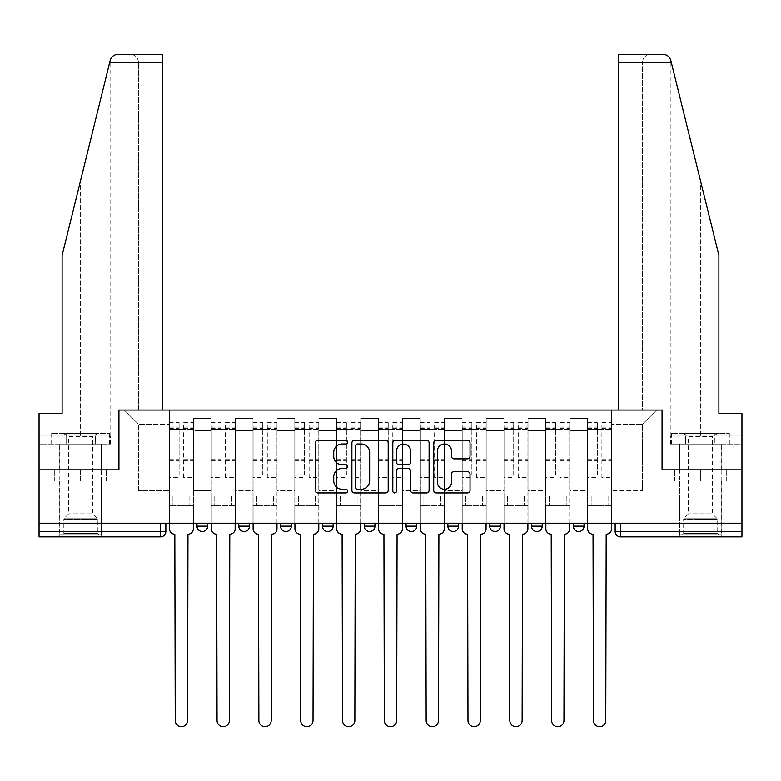 <?xml version="1.0" encoding="UTF-8"?>
<svg xmlns="http://www.w3.org/2000/svg" width="781" height="781" viewBox="0 0 781 781"><rect width="100%" height="100%" fill="white"/><g stroke="black" fill="none" stroke-linecap="round" stroke-linejoin="round"><path stroke-width="0.59" stroke-dasharray="3.9 2.93" d="M347.613 442.163A1.845 1.845 0 0 0 345.768 440.318L317.808 440.318A2.636 2.636 0 0 0 315.173 442.954L315.173 490.312A2.636 2.636 0 0 0 317.808 492.948L345.768 492.948A1.845 1.845 0 0 0 347.613 491.103A1.845 1.845 0 0 0 345.768 489.267L342.146 489.267A8.425 8.425 0 0 1 333.731 480.842L333.731 476.898A8.425 8.425 0 0 1 342.146 468.473L345.768 468.473A1.845 1.845 0 0 0 347.613 466.638A1.845 1.845 0 0 0 345.768 464.793L342.146 464.793A8.425 8.425 0 0 1 333.731 456.368L333.731 452.424A8.425 8.425 0 0 1 342.146 444.008L345.768 444.008A1.845 1.845 0 0 0 347.613 442.163M573.332 523.202L584.051 523.202L573.332 523.202L573.332 526.15L584.051 526.15A5.36 5.36 0 0 1 578.692 531.51M542.229 523.202L531.51 523.202L542.229 523.202L542.229 526.15A5.36 5.36 0 0 1 536.869 531.51A5.36 5.36 0 0 1 531.51 526.15L542.229 526.15M489.687 523.202L500.416 523.202L489.687 523.202L489.687 526.15A5.36 5.36 0 0 0 495.047 531.51A5.36 5.36 0 0 0 500.416 526.15L489.687 526.15M447.864 523.202L458.593 523.202L447.864 523.202M406.052 523.202L416.771 523.202L406.052 523.202M364.229 523.202L374.948 523.202L364.229 523.202L364.229 526.15L374.948 526.15M333.136 523.202L322.407 523.202L333.136 523.202L333.136 526.15A5.36 5.36 0 0 1 327.766 531.51M291.313 523.202L280.584 523.202L291.313 523.202L291.313 526.15A5.36 5.36 0 0 1 285.953 531.51M280.584 523.202L280.584 526.15L291.313 526.15M238.771 523.202L249.49 523.202L238.771 523.202M196.949 523.202L207.668 523.202L196.949 523.202L196.949 526.15L207.668 526.15M80.599 536.869L59.688 536.869L80.599 536.869M80.599 481.106L54.729 481.106L106.47 481.106L80.599 481.106L80.599 469.85L106.47 469.85L54.729 469.85L101.51 469.85L80.599 469.85L80.599 481.106M700.401 536.869L679.49 536.869L700.401 536.869M700.401 481.106L674.53 481.106L726.271 481.106L700.401 481.106L700.401 469.85L726.271 469.85L674.53 469.85L721.312 469.85L679.49 469.85L700.401 469.85L700.401 481.106M741.95 523.202L39.05 523.202L39.05 469.85L118.673 469.85L118.673 410.074L162.633 410.074L138.51 410.074L138.51 62.373L138.51 410.074L162.633 410.074L162.633 54.328L130.466 54.328L162.633 54.328L162.633 410.074L162.633 54.328L117.999 54.328C114.016 54.602 111.41 56.642 110.189 60.449C110.941 58.282 110.941 58.282 110.189 60.449L62.109 255.387L110.189 60.449L62.109 255.387L62.109 413.559L62.109 255.387L62.109 413.559L39.05 413.559L62.109 413.559L39.05 413.559L39.05 436.071L95.536 436.071L39.05 436.071L80.599 436.071L39.05 436.071L39.05 444.116L95.536 444.116L39.05 444.116L39.05 413.559L39.05 469.85L118.937 469.85L118.937 410.074L662.063 410.074L662.063 469.85L741.95 469.85L662.327 469.85L662.327 410.074L618.367 410.074L642.49 410.074L642.49 62.373L642.49 410.074L618.367 410.074L618.367 54.328L618.367 62.373L618.367 54.328L663.001 54.328C666.984 54.602 669.59 56.642 670.811 60.449L718.891 255.387L718.891 413.559L718.891 255.387L671.289 62.373L718.891 255.387L718.891 413.559L741.95 413.559L741.95 436.071L685.464 436.071L741.95 436.071L700.401 436.071L741.95 436.071L741.95 444.116L685.464 444.116L741.95 444.116L741.95 413.559L718.891 413.559L741.95 413.559L741.95 531.51L615.145 531.51A5.36 5.36 0 0 0 620.514 536.869L741.95 536.869L741.95 531.51M39.05 523.202L160.486 523.202L39.05 523.202L39.05 536.869L160.486 536.869L160.486 531.51L39.05 531.51M193.463 430.712L193.463 490.497L193.463 430.712L211.153 430.712L211.153 418.382L211.153 490.497L211.153 430.712L193.463 430.712M193.463 523.202L193.463 418.382L211.153 418.382L193.463 418.382L193.463 523.202L193.463 505.776L169.34 505.776L193.463 505.776L193.463 523.202L169.34 523.202L169.34 410.074L611.66 410.074L124.296 410.074L169.34 410.074L169.34 490.497L169.34 424.278L138.51 424.278L169.34 424.278L169.34 410.074L169.34 523.202L169.34 505.776L169.34 523.202L193.463 523.202M211.153 523.202L211.153 418.382L193.463 418.382L211.153 418.382L211.153 523.202L211.153 505.776L235.286 505.776L211.153 505.776L211.153 523.202L235.286 523.202L235.286 418.382L235.286 430.712L235.286 418.382L252.976 418.382L252.976 430.712L252.976 418.382L235.286 418.382L235.286 523.202L235.286 505.776L235.286 523.202L211.153 523.202M235.286 490.497L235.286 430.712L235.286 490.497L252.976 490.497L252.976 430.712L252.976 490.497L235.286 490.497M252.976 523.202L252.976 418.382L235.286 418.382L252.976 418.382L252.976 523.202L252.976 505.776L277.099 505.776L252.976 505.776L252.976 523.202L277.099 523.202L277.099 418.382L277.099 430.712L277.099 418.382L294.798 418.382L294.798 430.712L294.798 418.382L277.099 418.382L277.099 523.202L277.099 505.776L277.099 523.202L252.976 523.202M277.099 490.497L277.099 430.712L277.099 490.497L294.798 490.497L294.798 430.712L294.798 490.497L277.099 490.497M294.798 523.202L294.798 418.382L277.099 418.382L294.798 418.382L294.798 523.202L294.798 505.776L318.921 505.776L294.798 505.776L294.798 523.202L318.921 523.202L318.921 418.382L318.921 430.712L318.921 418.382L336.621 418.382L336.621 430.712L336.621 418.382L318.921 418.382L318.921 523.202L318.921 505.776L318.921 523.202L294.798 523.202M318.921 490.497L318.921 430.712L318.921 490.497L336.621 490.497L336.621 430.712L336.621 490.497L318.921 490.497M336.621 523.202L336.621 418.382L318.921 418.382L336.621 418.382L336.621 523.202L336.621 505.776L360.744 505.776L336.621 505.776L336.621 523.202L360.744 523.202L360.744 418.382L360.744 430.712L360.744 418.382L378.434 418.382L378.434 430.712L378.434 418.382L360.744 418.382L360.744 523.202L360.744 505.776L360.744 523.202L336.621 523.202M360.744 490.497L360.744 430.712L360.744 490.497L378.434 490.497L378.434 430.712L378.434 490.497L360.744 490.497M378.434 523.202L378.434 418.382L360.744 418.382L378.434 418.382L378.434 523.202L378.434 505.776L402.566 505.776L378.434 505.776L378.434 523.202L402.566 523.202L402.566 418.382L402.566 430.712L402.566 418.382L420.256 418.382L420.256 430.712L420.256 418.382L402.566 418.382L402.566 523.202L402.566 505.776L402.566 523.202L378.434 523.202M402.566 490.497L402.566 430.712L402.566 490.497L420.256 490.497L420.256 430.712L420.256 490.497L402.566 490.497M420.256 523.202L420.256 418.382L402.566 418.382L420.256 418.382L420.256 523.202L420.256 505.776L444.379 505.776L420.256 505.776L420.256 523.202L444.379 523.202L444.379 418.382L444.379 430.712L444.379 418.382L462.079 418.382L462.079 430.712L462.079 418.382L444.379 418.382L444.379 523.202L444.379 505.776L444.379 523.202L420.256 523.202M444.379 490.497L444.379 430.712L444.379 490.497L462.079 490.497L462.079 430.712L462.079 490.497L444.379 490.497M462.079 523.202L462.079 418.382L444.379 418.382L462.079 418.382L462.079 523.202L462.079 505.776L486.202 505.776L462.079 505.776L462.079 523.202L486.202 523.202L486.202 418.382L486.202 430.712L486.202 418.382L503.901 418.382L503.901 430.712L503.901 418.382L486.202 418.382L486.202 523.202L486.202 505.776L486.202 523.202L462.079 523.202M486.202 490.497L486.202 430.712L486.202 490.497L503.901 490.497L503.901 430.712L503.901 490.497L486.202 490.497M503.901 523.202L503.901 418.382L486.202 418.382L503.901 418.382L503.901 523.202L503.901 505.776L528.024 505.776L503.901 505.776L503.901 523.202L528.024 523.202L528.024 418.382L528.024 430.712L528.024 418.382L545.714 418.382L545.714 430.712L545.714 418.382L528.024 418.382L528.024 523.202L528.024 505.776L528.024 523.202L503.901 523.202M528.024 490.497L528.024 430.712L528.024 490.497L545.714 490.497L545.714 430.712L545.714 490.497L528.024 490.497M545.714 523.202L545.714 418.382L528.024 418.382L545.714 418.382L545.714 523.202L545.714 505.776L569.847 505.776L545.714 505.776L545.714 523.202L569.847 523.202L569.847 418.382L569.847 430.712L569.847 418.382L587.537 418.382L587.537 430.712L587.537 418.382L569.847 418.382L569.847 523.202L569.847 505.776L569.847 523.202L545.714 523.202M569.847 490.497L569.847 430.712L569.847 490.497L587.537 490.497L587.537 430.712L587.537 490.497L569.847 490.497M587.537 523.202L587.537 418.382L569.847 418.382L587.537 418.382L587.537 523.202L587.537 505.776L611.66 505.776L587.537 505.776L587.537 523.202L611.66 523.202L611.66 410.074L656.704 410.074L611.66 410.074L611.66 424.278L642.49 424.278L611.66 424.278L611.66 490.497L611.66 410.074L611.66 523.202L587.537 523.202L611.66 523.202L611.66 505.776L611.66 523.202L587.537 523.202M193.463 490.497L211.153 490.497L193.463 490.497M138.51 490.497L138.51 424.278L138.51 490.497L169.34 490.497L138.51 490.497M642.49 490.497L642.49 424.278L656.704 410.074L642.49 424.278L642.49 490.497L611.66 490.497L642.49 490.497M620.514 523.202L615.145 523.202L620.514 523.202L620.514 536.869M160.486 523.202L165.855 523.202L160.486 523.202L160.486 531.51L165.855 531.51M416.771 526.15L406.052 526.15A5.36 5.36 0 0 0 411.411 531.51M458.593 526.15L447.864 526.15A5.36 5.36 0 0 0 453.234 531.51M124.296 410.074L138.51 424.278L124.296 410.074M106.47 481.106L106.47 469.85L106.47 481.106M54.729 481.106L54.729 469.85L54.729 481.106M726.271 481.106L726.271 469.85L726.271 481.106M674.53 481.106L674.53 469.85L674.53 481.106M388.196 490.312L388.196 442.954A2.636 2.636 0 0 0 385.57 440.318L354.515 440.318A2.636 2.636 0 0 0 351.889 442.954L351.889 490.312A2.636 2.636 0 0 0 354.515 492.948L385.57 492.948A2.636 2.636 0 0 0 388.196 490.312M357.415 444.008A1.845 1.845 0 0 0 355.57 445.844L355.57 487.422A1.845 1.845 0 0 0 357.415 489.267L361.222 489.267A8.425 8.425 0 0 0 369.647 480.842L369.647 452.424A8.425 8.425 0 0 0 361.222 444.008L357.415 444.008M395.43 440.318L426.485 440.318A2.636 2.636 0 0 1 429.111 442.954L429.111 490.312A2.636 2.636 0 0 1 426.485 492.948L413.198 492.948A2.636 2.636 0 0 1 410.562 490.312L410.562 471.109A2.636 2.636 0 0 0 407.936 468.473L399.12 468.473A2.636 2.636 0 0 0 396.484 471.109L396.484 491.103A1.845 1.845 0 0 1 394.649 492.948A1.845 1.845 0 0 1 392.804 491.103L392.804 442.954A2.636 2.636 0 0 1 395.43 440.318M410.562 451.174A7.039 7.039 0 0 0 403.523 444.135A7.039 7.039 0 0 0 396.484 451.174L396.484 462.157A2.636 2.636 0 0 0 399.12 464.793L407.936 464.793A2.636 2.636 0 0 0 410.562 462.157L410.562 451.174M454.112 458.867L467.399 458.867A2.636 2.636 0 0 0 470.035 456.241L470.035 442.954A2.636 2.636 0 0 0 467.399 440.318L436.354 440.318A2.636 2.636 0 0 0 433.719 442.954L433.719 490.312A2.636 2.636 0 0 0 436.354 492.948L467.399 492.948A2.636 2.636 0 0 0 470.035 490.312L470.035 474.262A2.636 2.636 0 0 0 467.399 471.636L454.112 471.636A2.636 2.636 0 0 0 451.486 474.262L451.486 482.228A7.039 7.039 0 0 1 444.448 489.267A7.039 7.039 0 0 1 437.409 482.228L437.409 451.047A7.039 7.039 0 0 1 444.448 444.008A7.039 7.039 0 0 1 451.486 451.047L451.486 456.241A2.636 2.636 0 0 0 454.112 458.867M187.967 534.194L187.567 720.502A6.17 6.17 0 0 1 181.397 726.672A6.17 6.17 0 0 1 175.237 720.502L174.827 534.194A5.36 5.36 0 0 1 169.467 528.825L169.467 426.153L169.467 474.897L179.122 474.897L179.122 426.153L179.122 429.374L193.327 429.374L193.327 426.153L193.327 477.621L193.327 422.667L193.327 528.825A5.36 5.36 0 0 1 187.967 534.194M193.327 523.202L193.327 505.776L189.842 505.776L193.327 505.776L193.327 495.047L189.842 495.047L189.842 505.776L189.842 495.047L193.327 495.047L193.327 429.374L183.681 429.374L183.681 426.153L193.327 426.153M169.467 523.202L169.467 495.047L172.952 495.047L172.952 505.776L169.467 505.776L172.952 505.776L172.952 495.047L169.467 495.047L169.467 429.374L183.681 429.374L183.681 422.667L193.327 422.667M193.327 474.897L183.681 474.897L183.681 426.153M183.681 474.897L183.681 477.621L193.327 477.621M183.681 477.621L183.681 422.667M179.122 474.897L179.122 422.667L179.122 429.374L169.467 429.374L169.467 422.667L179.122 422.667M169.467 474.897L169.467 477.621L179.122 477.621M169.467 477.621L169.467 422.667M229.79 534.194L229.389 720.502A6.17 6.17 0 0 1 223.22 726.672A6.17 6.17 0 0 1 217.05 720.502L216.649 534.194A5.36 5.36 0 0 1 211.29 528.825L211.29 426.153L211.29 474.897L220.945 474.897L220.945 426.153L220.945 429.374L235.149 429.374L235.149 426.153L235.149 477.621L235.149 422.667L235.149 528.825A5.36 5.36 0 0 1 229.79 534.194M235.149 523.202L235.149 505.776L231.664 505.776L235.149 505.776L235.149 495.047L231.664 495.047L231.664 505.776L231.664 495.047L235.149 495.047L235.149 429.374L225.494 429.374L225.494 426.153L235.149 426.153M211.29 523.202L211.29 495.047L214.775 495.047L214.775 505.776L211.29 505.776L214.775 505.776L214.775 495.047L211.29 495.047L211.29 429.374L225.494 429.374L225.494 422.667L235.149 422.667M235.149 474.897L225.494 474.897L225.494 426.153M225.494 474.897L225.494 477.621L235.149 477.621M225.494 477.621L225.494 422.667M220.945 474.897L220.945 422.667L220.945 429.374L211.29 429.374L211.29 422.667L220.945 422.667M211.29 474.897L211.29 477.621L220.945 477.621M211.29 477.621L211.29 422.667M271.612 534.194L271.202 720.502A6.17 6.17 0 0 1 265.042 726.672A6.17 6.17 0 0 1 258.872 720.502L258.472 534.194A5.36 5.36 0 0 1 253.112 528.825L253.112 426.153L253.112 474.897L262.758 474.897L262.758 426.153L262.758 429.374L276.972 429.374L276.972 426.153L276.972 477.621L276.972 422.667L276.972 528.825A5.36 5.36 0 0 1 271.612 534.194M276.972 523.202L276.972 505.776L273.487 505.776L276.972 505.776L276.972 495.047L273.487 495.047L273.487 505.776L273.487 495.047L276.972 495.047L276.972 429.374L267.317 429.374L267.317 426.153L276.972 426.153M253.112 523.202L253.112 495.047L256.598 495.047L256.598 505.776L253.112 505.776L256.598 505.776L256.598 495.047L253.112 495.047L253.112 429.374L267.317 429.374L267.317 422.667L276.972 422.667M276.972 474.897L267.317 474.897L267.317 426.153M267.317 474.897L267.317 477.621L276.972 477.621M267.317 477.621L267.317 422.667M262.758 474.897L262.758 422.667L262.758 429.374L253.112 429.374L253.112 422.667L262.758 422.667M253.112 474.897L253.112 477.621L262.758 477.621M253.112 477.621L253.112 422.667M80.599 444.116L59.688 444.116L80.599 444.116M80.599 436.071L110.765 436.071L80.599 436.071L80.599 180.401L80.599 436.071M110.472 436.071L95.536 436.071L110.472 436.071L110.472 444.116L95.536 444.116L95.536 436.071L95.536 444.116L110.472 444.116M138.51 62.373C137.993 57.521 135.318 54.846 130.466 54.328C135.318 54.846 137.993 57.521 138.51 62.373L162.633 62.373L138.51 62.373M700.401 444.116L679.49 444.116L700.401 444.116M700.401 436.071L670.235 436.071L700.401 436.071L700.401 180.401L700.401 436.071M670.528 436.071L685.464 436.071L670.528 436.071L670.528 444.116L685.464 444.116L685.464 436.071L685.464 444.116L670.528 444.116M618.367 62.373L642.49 62.373C643.007 57.521 645.682 54.846 650.534 54.328C645.682 54.846 643.007 57.521 642.49 62.373L671.289 62.373M98.699 534.721L97.361 533.384L63.847 533.384L63.847 519.414L97.361 519.414L63.847 519.414A1.874 1.874 0 0 1 64.393 518.096L96.805 518.096L64.393 518.096L68.669 513.82L68.669 436.569L92.529 436.569L92.529 513.82L68.669 513.82L92.529 513.82L96.805 518.096A1.874 1.874 0 0 1 97.361 519.414L97.361 533.384L63.847 533.384L62.509 534.721L98.699 534.721L62.509 534.721M63.173 433.396L68.669 436.569L92.529 436.569L98.025 433.396L63.173 433.396L98.025 433.396M101.374 534.721L59.825 534.721L101.374 534.721L101.374 444.116L59.825 444.116L101.374 444.116M59.825 534.721L59.825 444.116M95.077 444.116L51.663 444.116L95.077 444.116L95.077 433.396L109.545 433.396L51.663 433.396L95.077 433.396L95.077 444.116M109.545 444.116L109.545 433.396M66.131 444.116L66.131 433.396L66.131 444.116M51.663 444.116L51.663 433.396M718.491 534.721L717.153 533.384L683.639 533.384L683.639 519.414L717.153 519.414L683.639 519.414A1.874 1.874 0 0 1 684.195 518.096L716.607 518.096L684.195 518.096L688.471 513.82L688.471 436.569L712.331 436.569L712.331 513.82L688.471 513.82L712.331 513.82L716.607 518.096A1.874 1.874 0 0 1 717.153 519.414L717.153 533.384L683.639 533.384L682.301 534.721L718.491 534.721L682.301 534.721M682.975 433.396L688.471 436.569L712.331 436.569L717.827 433.396L682.975 433.396L717.827 433.396M721.175 534.721L679.626 534.721L721.175 534.721L721.175 444.116L679.626 444.116L721.175 444.116M679.626 534.721L679.626 444.116M714.869 444.116L671.455 444.116L714.869 444.116L714.869 433.396L729.337 433.396L671.455 433.396L714.869 433.396L714.869 444.116M729.337 444.116L729.337 433.396M685.923 444.116L685.923 433.396L685.923 444.116M671.455 444.116L671.455 433.396M313.425 534.194L313.025 720.502A6.17 6.17 0 0 1 306.855 726.672A6.17 6.17 0 0 1 300.695 720.502L300.295 534.194A5.36 5.36 0 0 1 294.935 528.825L294.935 426.153L294.935 474.897L304.58 474.897L304.58 426.153L304.58 429.374L318.785 429.374L318.785 426.153L318.785 477.621L318.785 422.667L318.785 528.825A5.36 5.36 0 0 1 313.425 534.194M318.785 523.202L318.785 505.776L315.299 505.776L318.785 505.776L318.785 495.047L315.299 495.047L315.299 505.776L315.299 495.047L318.785 495.047L318.785 429.374L309.139 429.374L309.139 426.153L318.785 426.153M294.935 523.202L294.935 495.047L298.42 495.047L298.42 505.776L294.935 505.776L298.42 505.776L298.42 495.047L294.935 495.047L294.935 429.374L309.139 429.374L309.139 422.667L318.785 422.667M318.785 474.897L309.139 474.897L309.139 426.153M309.139 474.897L309.139 477.621L318.785 477.621M309.139 477.621L309.139 422.667M304.58 474.897L304.58 422.667L304.58 429.374L294.935 429.374L294.935 422.667L304.58 422.667M294.935 474.897L294.935 477.621L304.58 477.621M294.935 477.621L294.935 422.667M355.248 534.194L354.847 720.502A6.17 6.17 0 0 1 348.677 726.672A6.17 6.17 0 0 1 342.517 720.502L342.107 534.194A5.36 5.36 0 0 1 336.748 528.825L336.748 426.153L336.748 474.897L346.403 474.897L346.403 426.153L346.403 429.374L360.607 429.374L360.607 426.153L360.607 477.621L360.607 422.667L360.607 528.825A5.36 5.36 0 0 1 355.248 534.194M360.607 523.202L360.607 505.776L357.122 505.776L360.607 505.776L360.607 495.047L357.122 495.047L357.122 505.776L357.122 495.047L360.607 495.047L360.607 429.374L350.962 429.374L350.962 426.153L360.607 426.153M336.748 523.202L336.748 495.047L340.233 495.047L340.233 505.776L336.748 505.776L340.233 505.776L340.233 495.047L336.748 495.047L336.748 429.374L350.962 429.374L350.962 422.667L360.607 422.667M360.607 474.897L350.962 474.897L350.962 426.153M350.962 474.897L350.962 477.621L360.607 477.621M350.962 477.621L350.962 422.667M346.403 474.897L346.403 422.667L346.403 429.374L336.748 429.374L336.748 422.667L346.403 422.667M336.748 474.897L336.748 477.621L346.403 477.621M336.748 477.621L336.748 422.667M397.07 534.194L396.67 720.502A6.17 6.17 0 0 1 390.5 726.672A6.17 6.17 0 0 1 384.33 720.502L383.93 534.194A5.36 5.36 0 0 1 378.57 528.825L378.57 426.153L378.57 474.897L388.225 474.897L388.225 426.153L388.225 429.374L402.43 429.374L402.43 426.153L402.43 477.621L402.43 422.667L402.43 528.825A5.36 5.36 0 0 1 397.07 534.194M402.43 523.202L402.43 505.776L398.945 505.776L402.43 505.776L402.43 495.047L398.945 495.047L398.945 505.776L398.945 495.047L402.43 495.047L402.43 429.374L392.775 429.374L392.775 426.153L402.43 426.153M378.57 523.202L378.57 495.047L382.055 495.047L382.055 505.776L378.57 505.776L382.055 505.776L382.055 495.047L378.57 495.047L378.57 429.374L392.775 429.374L392.775 422.667L402.43 422.667M402.43 474.897L392.775 474.897L392.775 426.153M392.775 474.897L392.775 477.621L402.43 477.621M392.775 477.621L392.775 422.667M388.225 474.897L388.225 422.667L388.225 429.374L378.57 429.374L378.57 422.667L388.225 422.667M378.57 474.897L378.57 477.621L388.225 477.621M378.57 477.621L378.57 422.667M438.893 534.194L438.483 720.502A6.17 6.17 0 0 1 432.323 726.672A6.17 6.17 0 0 1 426.153 720.502L425.752 534.194A5.36 5.36 0 0 1 420.393 528.825L420.393 426.153L420.393 474.897L430.038 474.897L430.038 426.153L430.038 429.374L444.252 429.374L444.252 426.153L444.252 477.621L444.252 422.667L444.252 528.825A5.36 5.36 0 0 1 438.893 534.194M444.252 523.202L444.252 505.776L440.767 505.776L444.252 505.776L444.252 495.047L440.767 495.047L440.767 505.776L440.767 495.047L444.252 495.047L444.252 429.374L434.597 429.374L434.597 426.153L444.252 426.153M420.393 523.202L420.393 495.047L423.878 495.047L423.878 505.776L420.393 505.776L423.878 505.776L423.878 495.047L420.393 495.047L420.393 429.374L434.597 429.374L434.597 422.667L444.252 422.667M444.252 474.897L434.597 474.897L434.597 426.153M434.597 474.897L434.597 477.621L444.252 477.621M434.597 477.621L434.597 422.667M430.038 474.897L430.038 422.667L430.038 429.374L420.393 429.374L420.393 422.667L430.038 422.667M420.393 474.897L420.393 477.621L430.038 477.621M420.393 477.621L420.393 422.667M480.705 534.194L480.305 720.502A6.17 6.17 0 0 1 474.145 726.672A6.17 6.17 0 0 1 467.975 720.502L467.575 534.194A5.36 5.36 0 0 1 462.215 528.825L462.215 426.153L462.215 474.897L471.861 474.897L471.861 426.153L471.861 429.374L486.065 429.374L486.065 426.153L486.065 477.621L486.065 422.667L486.065 528.825A5.36 5.36 0 0 1 480.705 534.194M486.065 523.202L486.065 505.776L482.58 505.776L486.065 505.776L486.065 495.047L482.58 495.047L482.58 505.776L482.58 495.047L486.065 495.047L486.065 429.374L476.42 429.374L476.42 426.153L486.065 426.153M462.215 523.202L462.215 495.047L465.701 495.047L465.701 505.776L462.215 505.776L465.701 505.776L465.701 495.047L462.215 495.047L462.215 429.374L476.42 429.374L476.42 422.667L486.065 422.667M486.065 474.897L476.42 474.897L476.42 426.153M476.42 474.897L476.42 477.621L486.065 477.621M476.42 477.621L476.42 422.667M471.861 474.897L471.861 422.667L471.861 429.374L462.215 429.374L462.215 422.667L471.861 422.667M462.215 474.897L462.215 477.621L471.861 477.621M462.215 477.621L462.215 422.667M522.528 534.194L522.128 720.502A6.17 6.17 0 0 1 515.958 726.672A6.17 6.17 0 0 1 509.798 720.502L509.388 534.194A5.36 5.36 0 0 1 504.028 528.825L504.028 426.153L504.028 474.897L513.683 474.897L513.683 426.153L513.683 429.374L527.888 429.374L527.888 426.153L527.888 477.621L527.888 422.667L527.888 528.825A5.36 5.36 0 0 1 522.528 534.194M527.888 523.202L527.888 505.776L524.402 505.776L527.888 505.776L527.888 495.047L524.402 495.047L524.402 505.776L524.402 495.047L527.888 495.047L527.888 429.374L518.242 429.374L518.242 426.153L527.888 426.153M504.028 523.202L504.028 495.047L507.513 495.047L507.513 505.776L504.028 505.776L507.513 505.776L507.513 495.047L504.028 495.047L504.028 429.374L518.242 429.374L518.242 422.667L527.888 422.667M527.888 474.897L518.242 474.897L518.242 426.153M518.242 474.897L518.242 477.621L527.888 477.621M518.242 477.621L518.242 422.667M513.683 474.897L513.683 422.667L513.683 429.374L504.028 429.374L504.028 422.667L513.683 422.667M504.028 474.897L504.028 477.621L513.683 477.621M504.028 477.621L504.028 422.667M564.351 534.194L563.95 720.502A6.17 6.17 0 0 1 557.78 726.672A6.17 6.17 0 0 1 551.611 720.502L551.21 534.194A5.36 5.36 0 0 1 545.851 528.825L545.851 426.153L545.851 474.897L555.506 474.897L555.506 426.153L555.506 429.374L569.71 429.374L569.71 426.153L569.71 477.621L569.71 422.667L569.71 528.825A5.36 5.36 0 0 1 564.351 534.194M569.71 523.202L569.71 505.776L566.225 505.776L569.71 505.776L569.71 495.047L566.225 495.047L566.225 505.776L566.225 495.047L569.71 495.047L569.71 429.374L560.055 429.374L560.055 426.153L569.71 426.153M545.851 523.202L545.851 495.047L549.336 495.047L549.336 505.776L545.851 505.776L549.336 505.776L549.336 495.047L545.851 495.047L545.851 429.374L560.055 429.374L560.055 422.667L569.71 422.667M569.71 474.897L560.055 474.897L560.055 426.153M560.055 474.897L560.055 477.621L569.71 477.621M560.055 477.621L560.055 422.667M555.506 474.897L555.506 422.667L555.506 429.374L545.851 429.374L545.851 422.667L555.506 422.667M545.851 474.897L545.851 477.621L555.506 477.621M545.851 477.621L545.851 422.667M606.173 534.194L605.763 720.502A6.17 6.17 0 0 1 599.603 726.672A6.17 6.17 0 0 1 593.433 720.502L593.033 534.194A5.36 5.36 0 0 1 587.673 528.825L587.673 426.153L587.673 474.897L597.319 474.897L597.319 426.153L597.319 429.374L611.533 429.374L611.533 426.153L611.533 477.621L611.533 422.667L611.533 528.825A5.36 5.36 0 0 1 606.173 534.194M611.533 523.202L611.533 505.776L608.048 505.776L611.533 505.776L611.533 495.047L608.048 495.047L608.048 505.776L608.048 495.047L611.533 495.047L611.533 429.374L601.878 429.374L601.878 426.153L611.533 426.153M587.673 523.202L587.673 495.047L591.158 495.047L591.158 505.776L587.673 505.776L591.158 505.776L591.158 495.047L587.673 495.047L587.673 429.374L601.878 429.374L601.878 422.667L611.533 422.667M611.533 474.897L601.878 474.897L601.878 426.153M601.878 474.897L601.878 477.621L611.533 477.621M601.878 477.621L601.878 422.667M597.319 474.897L597.319 422.667L597.319 429.374L587.673 429.374L587.673 422.667L597.319 422.667M587.673 474.897L587.673 477.621L597.319 477.621M587.673 477.621L587.673 422.667M333.136 526.15L322.407 526.15M249.49 526.15L238.771 526.15M587.537 430.712L569.847 430.712L587.537 430.712M545.714 430.712L528.024 430.712L545.714 430.712M503.901 430.712L486.202 430.712L503.901 430.712M462.079 430.712L444.379 430.712L462.079 430.712M420.256 430.712L402.566 430.712L420.256 430.712M378.434 430.712L360.744 430.712L378.434 430.712M336.621 430.712L318.921 430.712L336.621 430.712M294.798 430.712L277.099 430.712L294.798 430.712M252.976 430.712L235.286 430.712L252.976 430.712M183.681 428.3L193.327 428.3M183.681 460.819L193.327 460.819M183.681 459.658L193.327 459.658M183.681 427.129L193.327 427.129M169.467 428.3L179.122 428.3M169.467 460.819L179.122 460.819M169.467 459.658L179.122 459.658M169.467 427.129L179.122 427.129M225.494 428.3L235.149 428.3M225.494 460.819L235.149 460.819M225.494 459.658L235.149 459.658M225.494 427.129L235.149 427.129M211.29 428.3L220.945 428.3M211.29 460.819L220.945 460.819M211.29 459.658L220.945 459.658M211.29 427.129L220.945 427.129M267.317 428.3L276.972 428.3M267.317 460.819L276.972 460.819M267.317 459.658L276.972 459.658M267.317 427.129L276.972 427.129M253.112 428.3L262.758 428.3M253.112 460.819L262.758 460.819M253.112 459.658L262.758 459.658M253.112 427.129L262.758 427.129M109.711 62.373L162.633 62.373M309.139 428.3L318.785 428.3M309.139 460.819L318.785 460.819M309.139 459.658L318.785 459.658M309.139 427.129L318.785 427.129M294.935 428.3L304.58 428.3M294.935 460.819L304.58 460.819M294.935 459.658L304.58 459.658M294.935 427.129L304.58 427.129M350.962 428.3L360.607 428.3M350.962 460.819L360.607 460.819M350.962 459.658L360.607 459.658M350.962 427.129L360.607 427.129M336.748 428.3L346.403 428.3M336.748 460.819L346.403 460.819M336.748 459.658L346.403 459.658M336.748 427.129L346.403 427.129M392.775 428.3L402.43 428.3M392.775 460.819L402.43 460.819M392.775 459.658L402.43 459.658M392.775 427.129L402.43 427.129M378.57 428.3L388.225 428.3M378.57 460.819L388.225 460.819M378.57 459.658L388.225 459.658M378.57 427.129L388.225 427.129M434.597 428.3L444.252 428.3M434.597 460.819L444.252 460.819M434.597 459.658L444.252 459.658M434.597 427.129L444.252 427.129M420.393 428.3L430.038 428.3M420.393 460.819L430.038 460.819M420.393 459.658L430.038 459.658M420.393 427.129L430.038 427.129M476.42 428.3L486.065 428.3M476.42 460.819L486.065 460.819M476.42 459.658L486.065 459.658M476.42 427.129L486.065 427.129M462.215 428.3L471.861 428.3M462.215 460.819L471.861 460.819M462.215 459.658L471.861 459.658M462.215 427.129L471.861 427.129M518.242 428.3L527.888 428.3M518.242 460.819L527.888 460.819M518.242 459.658L527.888 459.658M518.242 427.129L527.888 427.129M504.028 428.3L513.683 428.3M504.028 460.819L513.683 460.819M504.028 459.658L513.683 459.658M504.028 427.129L513.683 427.129M560.055 428.3L569.71 428.3M560.055 460.819L569.71 460.819M560.055 459.658L569.71 459.658M560.055 427.129L569.71 427.129M545.851 428.3L555.506 428.3M545.851 460.819L555.506 460.819M545.851 459.658L555.506 459.658M545.851 427.129L555.506 427.129M601.878 428.3L611.533 428.3M601.878 460.819L611.533 460.819M601.878 459.658L611.533 459.658M601.878 427.129L611.533 427.129M587.673 428.3L597.319 428.3M587.673 460.819L597.319 460.819M587.673 459.658L597.319 459.658M587.673 427.129L597.319 427.129M59.688 481.106L59.688 536.869M679.49 481.106L679.49 536.869M721.312 481.106L721.312 536.869M101.51 481.106L101.51 536.869M169.467 426.153L179.122 426.153M211.29 426.153L220.945 426.153M253.112 426.153L262.758 426.153M59.688 469.85L59.688 444.116M110.765 436.071L110.765 58.868M101.51 469.85L101.51 444.116M721.312 469.85L721.312 444.116M670.235 436.071L670.235 58.868M679.49 469.85L679.49 444.116M294.935 426.153L304.58 426.153M336.748 426.153L346.403 426.153M378.57 426.153L388.225 426.153M420.393 426.153L430.038 426.153M462.215 426.153L471.861 426.153M504.028 426.153L513.683 426.153M545.851 426.153L555.506 426.153M587.673 426.153L597.319 426.153"/><path stroke-width="1.17" d="M347.613 442.163A1.845 1.845 0 0 0 345.768 440.318L317.808 440.318A2.636 2.636 0 0 0 315.173 442.954L315.173 490.312A2.636 2.636 0 0 0 317.808 492.948L345.768 492.948A1.845 1.845 0 0 0 347.613 491.103A1.845 1.845 0 0 0 345.768 489.267L342.146 489.267A8.425 8.425 0 0 1 333.731 480.842L333.731 476.898A8.425 8.425 0 0 1 342.146 468.473L345.768 468.473A1.845 1.845 0 0 0 347.613 466.638A1.845 1.845 0 0 0 345.768 464.793L342.146 464.793A8.425 8.425 0 0 1 333.731 456.368L333.731 452.424A8.425 8.425 0 0 1 342.146 444.008L345.768 444.008A1.845 1.845 0 0 0 347.613 442.163M531.51 523.202L531.51 526.15L542.229 526.15A5.36 5.36 0 0 1 536.869 531.51A5.36 5.36 0 0 1 531.51 526.15L531.51 523.202M447.864 523.202L447.864 526.15L458.593 526.15A5.36 5.36 0 0 1 453.234 531.51A5.36 5.36 0 0 1 447.864 526.15L447.864 523.202M406.052 523.202L406.052 526.15L416.771 526.15A5.36 5.36 0 0 1 411.411 531.51A5.36 5.36 0 0 1 406.052 526.15L406.052 523.202M322.407 526.15L322.407 523.202L322.407 526.15A5.36 5.36 0 0 0 327.766 531.51A5.36 5.36 0 0 1 322.407 526.15L333.136 526.15A5.36 5.36 0 0 1 327.766 531.51M238.771 526.15L238.771 523.202L238.771 526.15A5.36 5.36 0 0 0 244.131 531.51A5.36 5.36 0 0 1 238.771 526.15L249.49 526.15A5.36 5.36 0 0 1 244.131 531.51A5.36 5.36 0 0 0 249.49 526.15L249.49 523.202L249.49 526.15M467.399 458.867A2.636 2.636 0 0 0 470.035 456.241L470.035 442.954A2.636 2.636 0 0 0 467.399 440.318L436.354 440.318A2.636 2.636 0 0 0 433.719 442.954L433.719 490.312A2.636 2.636 0 0 0 436.354 492.948L467.399 492.948A2.636 2.636 0 0 0 470.035 490.312L470.035 474.262A2.636 2.636 0 0 0 467.399 471.636L454.112 471.636A2.636 2.636 0 0 0 451.486 474.262L451.486 482.228A7.039 7.039 0 0 1 444.448 489.267A7.039 7.039 0 0 1 437.409 482.228L437.409 451.047A7.039 7.039 0 0 1 444.448 444.008A7.039 7.039 0 0 1 451.486 451.047L451.486 456.241A2.636 2.636 0 0 0 454.112 458.867L467.399 458.867M109.711 62.373L110.189 60.449C111.41 56.642 114.016 54.602 117.999 54.328L162.633 54.328L162.633 62.373L109.711 62.373L62.109 255.387L62.109 413.559L39.05 413.559L39.05 469.85L118.937 469.85L118.937 410.074L662.063 410.074L662.063 469.85L741.95 469.85L741.95 523.202L39.05 523.202L39.05 531.51L165.855 531.51L165.855 523.202L165.855 531.51A5.36 5.36 0 0 1 160.486 536.869L39.05 536.869L39.05 531.51M162.633 62.373L162.633 410.074L118.673 410.074L118.673 469.85L39.05 469.85L39.05 523.202M388.196 442.954A2.636 2.636 0 0 0 385.57 440.318L354.515 440.318A2.636 2.636 0 0 0 351.889 442.954L351.889 490.312A2.636 2.636 0 0 0 354.515 492.948L385.57 492.948A2.636 2.636 0 0 0 388.196 490.312L388.196 442.954M395.43 440.318L426.485 440.318A2.636 2.636 0 0 1 429.111 442.954L429.111 490.312A2.636 2.636 0 0 1 426.485 492.948L413.198 492.948A2.636 2.636 0 0 1 410.562 490.312L410.562 471.109A2.636 2.636 0 0 0 407.936 468.473L399.12 468.473A2.636 2.636 0 0 0 396.484 471.109L396.484 491.103A1.845 1.845 0 0 1 394.649 492.948A1.845 1.845 0 0 1 392.804 491.103L392.804 442.954A2.636 2.636 0 0 1 395.43 440.318M615.145 523.202L615.145 531.51L741.95 531.51L741.95 536.869L620.514 536.869A5.36 5.36 0 0 1 615.145 531.51L615.145 523.202M741.95 523.202L741.95 531.51M573.332 523.202L573.332 526.15L584.051 526.15L584.051 523.202L584.051 526.15A5.36 5.36 0 0 1 578.692 531.51A5.36 5.36 0 0 1 573.332 526.15A5.36 5.36 0 0 0 578.692 531.51M542.229 523.202L542.229 526.15M500.416 523.202L500.416 526.15A5.36 5.36 0 0 1 495.047 531.51A5.36 5.36 0 0 1 489.687 526.15L500.416 526.15L500.416 523.202M489.687 523.202L489.687 526.15M458.593 526.15L458.593 523.202L458.593 526.15A5.36 5.36 0 0 1 453.234 531.51M416.771 526.15L416.771 523.202L416.771 526.15A5.36 5.36 0 0 1 411.411 531.51M374.948 523.202L374.948 526.15A5.36 5.36 0 0 1 369.589 531.51A5.36 5.36 0 0 1 364.229 526.15A5.36 5.36 0 0 0 369.589 531.51A5.36 5.36 0 0 0 374.948 526.15L374.948 523.202M364.229 523.202L364.229 526.15L374.948 526.15M333.136 523.202L333.136 526.15M291.313 523.202L291.313 526.15A5.36 5.36 0 0 1 285.953 531.51A5.36 5.36 0 0 1 280.584 526.15A5.36 5.36 0 0 0 285.953 531.51M280.584 523.202L280.584 526.15L291.313 526.15M207.668 523.202L207.668 526.15A5.36 5.36 0 0 1 202.308 531.51A5.36 5.36 0 0 1 196.949 526.15A5.36 5.36 0 0 0 202.308 531.51A5.36 5.36 0 0 0 207.668 526.15L207.668 523.202M196.949 523.202L196.949 526.15L207.668 526.15M160.486 523.202L160.486 536.869A5.36 5.36 0 0 0 165.855 531.51M357.415 444.008A1.845 1.845 0 0 0 355.57 445.844L355.57 487.422A1.845 1.845 0 0 0 357.415 489.267L361.222 489.267A8.425 8.425 0 0 0 369.647 480.842L369.647 452.424A8.425 8.425 0 0 0 361.222 444.008L357.415 444.008M410.562 451.174A7.039 7.039 0 0 0 403.523 444.135A7.039 7.039 0 0 0 396.484 451.174L396.484 462.157A2.636 2.636 0 0 0 399.12 464.793L407.936 464.793A2.636 2.636 0 0 0 410.562 462.157L410.562 451.174M169.467 523.202L169.467 528.825A5.36 5.36 0 0 0 174.827 534.194L175.237 720.502A6.17 6.17 0 0 0 181.397 726.672A6.17 6.17 0 0 0 187.567 720.502L187.967 534.194A5.36 5.36 0 0 0 193.327 528.825L193.327 523.202M211.29 523.202L211.29 528.825A5.36 5.36 0 0 0 216.649 534.194L217.05 720.502A6.17 6.17 0 0 0 223.22 726.672A6.17 6.17 0 0 0 229.389 720.502L229.79 534.194A5.36 5.36 0 0 0 235.149 528.825L235.149 523.202M253.112 523.202L253.112 528.825A5.36 5.36 0 0 0 258.472 534.194L258.872 720.502A6.17 6.17 0 0 0 265.042 726.672A6.17 6.17 0 0 0 271.202 720.502L271.612 534.194A5.36 5.36 0 0 0 276.972 528.825L276.972 523.202M110.189 60.449C110.941 58.282 110.941 58.282 110.189 60.449M671.289 62.373L670.811 60.449C670.059 58.282 670.059 58.282 670.811 60.449C670.059 58.282 670.059 58.282 670.811 60.449C669.59 56.642 666.984 54.602 663.001 54.328L618.367 54.328L618.367 410.074L662.327 410.074L662.327 469.85L741.95 469.85L741.95 413.559L718.891 413.559L718.891 255.387L671.289 62.373L618.367 62.373M294.935 523.202L294.935 528.825A5.36 5.36 0 0 0 300.295 534.194L300.695 720.502A6.17 6.17 0 0 0 306.855 726.672A6.17 6.17 0 0 0 313.025 720.502L313.425 534.194A5.36 5.36 0 0 0 318.785 528.825L318.785 523.202M336.748 523.202L336.748 528.825A5.36 5.36 0 0 0 342.107 534.194L342.517 720.502A6.17 6.17 0 0 0 348.677 726.672A6.17 6.17 0 0 0 354.847 720.502L355.248 534.194A5.36 5.36 0 0 0 360.607 528.825L360.607 523.202M378.57 523.202L378.57 528.825A5.36 5.36 0 0 0 383.93 534.194L384.33 720.502A6.17 6.17 0 0 0 390.5 726.672A6.17 6.17 0 0 0 396.67 720.502L397.07 534.194A5.36 5.36 0 0 0 402.43 528.825L402.43 523.202M420.393 523.202L420.393 528.825A5.36 5.36 0 0 0 425.752 534.194L426.153 720.502A6.17 6.17 0 0 0 432.323 726.672A6.17 6.17 0 0 0 438.483 720.502L438.893 534.194A5.36 5.36 0 0 0 444.252 528.825L444.252 523.202M462.215 523.202L462.215 528.825A5.36 5.36 0 0 0 467.575 534.194L467.975 720.502A6.17 6.17 0 0 0 474.145 726.672A6.17 6.17 0 0 0 480.305 720.502L480.705 534.194A5.36 5.36 0 0 0 486.065 528.825L486.065 523.202M504.028 523.202L504.028 528.825A5.36 5.36 0 0 0 509.388 534.194L509.798 720.502A6.17 6.17 0 0 0 515.958 726.672A6.17 6.17 0 0 0 522.128 720.502L522.528 534.194A5.36 5.36 0 0 0 527.888 528.825L527.888 523.202M545.851 523.202L545.851 528.825A5.36 5.36 0 0 0 551.21 534.194L551.611 720.502A6.17 6.17 0 0 0 557.78 726.672A6.17 6.17 0 0 0 563.95 720.502L564.351 534.194A5.36 5.36 0 0 0 569.71 528.825L569.71 523.202M587.673 523.202L587.673 528.825A5.36 5.36 0 0 0 593.033 534.194L593.433 720.502A6.17 6.17 0 0 0 599.603 726.672A6.17 6.17 0 0 0 605.763 720.502L606.173 534.194A5.36 5.36 0 0 0 611.533 528.825L611.533 523.202M620.514 523.202L620.514 536.869"/></g></svg>
